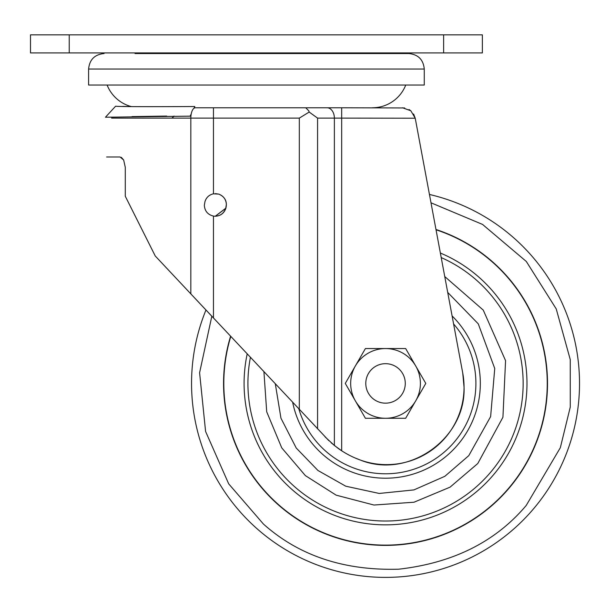 <?xml version="1.0" encoding="UTF-8"?>
<svg xmlns="http://www.w3.org/2000/svg" width="610" height="610" viewBox="0 0 610 610"><rect width="100%" height="100%" fill="white"/><g stroke="black" fill="none" stroke-linecap="round" stroke-linejoin="round"><path stroke-width="0.91" d="M424.263 69.037L424.263 85.042L88.595 85.042L88.595 69.037L424.263 69.037C423.348 59.627 418.185 54.465 408.776 53.543L252.692 53.543M145.439 52.91A259.814 259.814 0 0 0 146.629 53.543M30.5 34.839L482.365 34.839L482.365 52.91L30.5 52.91L30.5 34.839M263.924 371.742L266.707 411.803L281.751 447.87L305.389 475.625L336.156 495.167L373.96 505.034L414.015 502.221L450.066 487.154L477.798 463.493L502.93 417.248L505.568 360.647L483.25 310.094L444.759 276.559M436.036 229.787A161.719 161.719 0 0 1 507.665 489.411A161.719 161.719 0 0 1 230.786 336.445M440.367 253.028A141.451 141.451 0 0 1 492.361 476.128A141.451 141.451 0 0 1 247.195 353.922M453.596 323.963A90.371 90.371 0 0 1 366.32 471.721A90.371 90.371 0 0 1 298.839 408.936M421.845 153.689L429.448 194.46A193.995 193.995 0 0 1 532.042 510.57A193.995 193.995 0 0 1 205.966 310.01M435.982 229.497A161.978 161.978 0 0 1 507.863 489.586A161.978 161.978 0 0 1 230.58 336.232M365.405 348.554L405.658 348.554L425.788 383.415L405.658 418.277L365.405 418.277L345.283 383.415L365.405 348.554M355.348 365.985A34.861 34.861 0 0 1 415.723 365.985A34.861 34.861 0 0 1 385.535 418.277A34.861 34.861 0 0 1 355.348 365.985M365.786 383.415A19.741 19.741 0 0 1 385.535 363.674A19.741 19.741 0 0 1 405.276 383.415A19.741 19.741 0 0 1 385.535 403.157A19.741 19.741 0 0 1 365.786 383.415M194.033 108.229L194.803 106.521C144.936 106.796 118.531 106.689 115.603 106.201L105.454 117.227L190.129 116.152L191.22 113.963M122.648 106.399L131.272 106.575A35.837 35.837 0 0 1 107.124 85.042M166.713 116.06L132.073 116.609M195.36 107.779L213.454 107.779L195.36 107.779A10.332 4.522 90 0 0 190.838 118.111L111.561 118.111M317.574 428.891L317.574 118.111L309.194 112.049L308.759 110.806L305.732 107.779L327.067 107.779L213.454 107.779L213.454 118.111L190.838 118.111L190.838 293.89L328.897 440.717M405.741 85.042A35.837 35.837 0 0 1 372.382 107.779M174.041 116.052A12.909 12.909 0 0 1 171.875 118.111M215.177 216.245C220.454 215.917 223.977 213.256 225.731 208.262L226.371 204.579L225.738 208.262L215.246 216.245M462.731 372.969L464.05 387.175A77.462 77.462 0 0 0 462.731 372.969L415.227 118.218L413.603 114.009M225.86 208.262L215.315 216.245C220.584 215.91 224.106 213.248 225.868 208.262L225.868 208.262C227.431 201.62 225.098 196.908 218.86 194.125C225.105 196.908 227.431 201.62 225.868 208.262M202.863 306.7L213.454 317.985L213.454 216.085L215.315 216.245M213.454 216.085C207.796 214.689 204.762 211.083 204.335 205.273L204.975 201.59C206.325 197.404 209.154 194.811 213.454 193.805L218.868 194.125M355.058 457.957A90.371 90.371 0 0 0 360.35 460.054L355.058 457.957A90.371 90.371 0 0 1 338.024 448.274L331.222 442.845M360.35 460.054A77.462 77.462 0 0 0 464.05 387.175C466.078 438.781 408.22 479.452 360.35 460.054M215.399 193.606L218.738 194.125C223.527 195.978 226.074 199.462 226.379 204.579C226.081 199.439 223.542 195.955 218.731 194.125L218.738 194.125M187.644 290.49L201.346 305.084M195.391 298.74L183.198 285.754M169.328 270.985L155.237 255.971L146.27 238.091M155.237 255.971L190.838 293.89L155.237 255.971L125.286 196.237L125.286 167.323L123.662 160.018L121.299 157.319M317.574 118.111L341.676 118.111L341.676 450.775L334.371 445.483L325.069 436.874M204.228 308.157L201.849 305.625M193.614 296.849L190.838 293.89M120.101 156.991C107.032 156.991 97.852 156.991 120.101 156.991L123.662 160.018L125.286 167.323M136.823 219.249L128.756 203.16M155.192 255.872L154.772 255.049M309.194 112.049L299.312 118.111L299.312 409.44M116.22 118.111L119.362 118.111M119.85 118.111L146.545 118.111M404.659 107.955L341.676 107.779L341.676 118.111L415.227 118.218L410.858 110.806L409.066 109.541M402.554 107.779L410.804 110.761M341.676 118.111L346.64 118.119M341.676 107.779L327.067 107.779A10.332 7.305 -90 0 1 334.371 118.111L334.371 445.483M69.227 34.839L69.227 52.91M443.63 34.839L443.63 52.91M250.42 357.361A137.601 137.601 0 0 0 489.456 473.612A137.601 137.601 0 0 0 441.221 257.58M447.709 292.411L478.278 323.864L494.74 368.501L490.631 416.607L468.77 455.655L444.85 476.311L413.908 489.914L379.214 493.452L345.779 486.208L317.955 470.485L296.231 448.014L280.958 418.216L275.316 383.881M292.663 402.356A94.779 94.779 0 0 0 457.119 445.544A94.779 94.779 0 0 0 452.101 315.942M431.003 202.802L482.548 224.427L526.3 261.461L556.228 308.912L570.251 359.572L570.274 407.076L560.331 447.709L526.194 505.492C495.518 541.81 453.016 563.045 398.673 569.199C344.01 570.754 298.938 555.718 263.459 524.074L228.697 483.86L205.585 431.445L199.592 372.763L211.822 316.247M213.454 193.805L213.454 118.111L299.312 118.111M366.229 53.543L135.031 53.543M88.595 69.037C89.517 59.627 94.68 54.465 104.089 53.543M105.454 117.227L115.603 106.201"/></g></svg>
